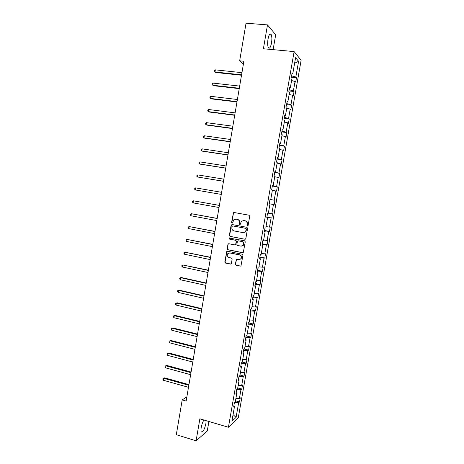 <?xml version="1.0" encoding="UTF-8"?>
<svg xmlns="http://www.w3.org/2000/svg" width="464" height="464" viewBox="0 0 464 464"><rect width="100%" height="100%" fill="white"/><g stroke="black" fill="none" stroke-linecap="round" stroke-linejoin="round"><path stroke-width="0.7" d="M247.416 225.962L248.107 225.463L249.707 216.224L249.023 215.203L234.134 212.518L233.438 212.727L231.594 222.395L232.064 223.103L232.563 222.952L233.781 219.837L236.043 219.147L237.278 219.373C238.85 219.832 239.569 220.916 239.441 222.621L239.238 223.81L239.708 224.524L240.219 224.361L241.396 221.287L243.722 220.557L244.969 220.783C246.552 221.247 247.277 222.337 247.144 224.048L246.941 225.243L247.416 225.962M203.916 420.019C202.698 421.933 201.799 424.438 201.208 427.53C200.86 429.676 200.883 431.131 201.283 431.909C202.89 432.541 204.421 429.774 205.883 423.62L206.12 420.668M271.498 43.036C272.095 39.011 271.962 36.105 271.092 34.313C269.944 33.164 268.917 34.759 268.012 39.109C267.421 43.158 267.56 46.058 268.418 47.815C269.578 48.952 270.605 47.357 271.498 43.036M235.37 264.231L236.043 265.263L240.201 266.127L240.984 265.855L242.939 255.264L242.26 254.237L227.488 251.256L226.751 251.494L224.796 262.038L225.463 263.059L230.434 264.091L231.397 263.407L232.145 259.08L231.472 258.054L229.001 257.549C227.14 256.708 226.739 255.391 227.807 253.605L229.79 252.961L239.511 254.927C241.361 255.734 241.785 257.033 240.787 258.825L238.716 259.538L236.327 259.463L235.37 264.231L236.315 265.217L240.642 266.092M273.116 49.66L275.686 34.771L267.496 24.899L263.401 48.766L294.13 51.585L228.427 427.257L199.868 418.818L196.092 440.8L176.303 434.71L182.201 399.922L186.151 401.058L243.884 61.254L239.662 60.836L243.409 64.038M267.496 24.899L246.036 23.2L239.662 60.836M244.853 239.285L245.833 238.577L247.602 228.346L246.923 227.325L232.07 224.547L231.107 225.255L229.367 235.399L230.034 236.42L245.178 239.279M245.27 241.825L243.298 252.462L242.527 252.723L227.743 249.76L227.076 248.739L228.05 243.948L228.781 243.716L234.755 244.893L235.724 244.197L236.222 241.309L235.55 240.288L229.326 239.076L229.025 238.032L244.592 240.799L245.27 241.825M196.092 440.8L207.251 431.039L208.899 421.486M233.862 405.739L234.529 406.296L233.63 407.079L234.372 402.827L235.271 402.062L236.843 393.078L235.95 393.803L236.698 389.534L237.585 388.832L239.163 379.813L238.281 380.48L239.035 376.205L239.911 375.556L241.495 366.519L240.625 367.128L241.373 362.836L242.243 362.251L243.832 353.185L242.968 353.736L243.722 349.433L244.58 348.899L246.175 339.81L245.317 340.303L246.077 335.988L246.923 335.518L248.524 326.401L247.677 326.83L248.437 322.503L249.278 322.091L250.879 312.951L250.044 313.322L250.804 308.983L251.633 308.63L253.24 299.46L252.416 299.773L253.176 295.423L253.999 295.133L255.612 285.934L254.794 286.189L255.56 281.828L256.372 281.59L257.984 272.368L257.178 272.565L257.943 268.186L258.75 268.012L260.368 258.767L259.573 258.9L260.339 254.51L261.133 254.4L262.757 245.125L261.969 245.195L262.74 240.793L263.523 240.741L265.153 231.443L264.376 231.449L265.147 227.035L265.924 227.047L267.56 217.72L266.788 217.668L267.566 213.237L268.331 213.312L269.967 203.957L269.213 203.841L269.99 199.404L270.744 199.543L269.99 199.404M269.978 199.456L274.932 200.297L274.178 204.607L273.458 204.496L271.846 213.655L272.577 213.724L271.823 218.022L271.092 217.97L269.485 227.105L270.222 227.116L269.474 231.397L268.731 231.408L267.131 240.514L267.879 240.468L267.131 244.737L266.382 244.806L264.787 253.889L265.541 253.779L264.793 258.042L264.033 258.164L262.444 267.223L263.21 267.061L262.462 271.307L261.696 271.486L260.113 280.523L260.884 280.297L260.142 284.536L259.364 284.774L257.781 293.782L258.564 293.503L257.822 297.726L257.039 298.021L255.461 307.006L256.256 306.669L255.513 310.88L254.719 311.234L253.147 320.195L253.947 319.8L253.211 324L252.404 324.411L250.838 333.343L251.65 332.891L250.914 337.084L250.102 337.548L248.536 346.457L249.354 345.953L248.623 350.129L247.799 350.651L246.239 359.53L247.068 358.974L246.338 363.138L245.508 363.718L243.954 372.575L244.789 371.96L244.058 376.113L243.217 376.745L241.669 385.578L242.515 384.905L241.785 389.052L240.938 389.743L239.395 398.547L240.248 397.822L239.523 401.952L238.664 402.7L236.089 417.356L231.907 421.254L234.529 406.296M294.13 51.585L301.124 60.285L238.252 417.965L228.427 427.257M270.744 199.543L272.385 190.159L271.637 189.979L272.414 185.525L273.163 185.728L274.81 176.32L274.073 176.076L274.85 171.61L275.587 171.871L277.24 162.435L276.515 162.133L277.298 157.656L278.023 157.98L279.682 148.515L278.963 148.144L279.746 143.654L280.465 144.049L282.124 134.554L281.416 134.119L282.205 129.618L282.912 130.071L284.577 120.553L283.881 120.054L284.67 115.536L285.366 116.058L287.036 106.511L286.352 105.949L287.141 101.419L287.825 101.999L289.507 92.429L288.828 91.797L289.623 87.255L290.296 87.905L291.978 78.3L291.311 77.604L292.111 73.051L292.772 73.764L295.591 57.675L298.59 61.312L295.823 77.059L296.455 77.737L295.678 82.157L295.046 81.496L293.399 90.892L294.037 91.512L293.265 95.915L292.622 95.317L290.974 104.69L291.624 105.241L290.853 109.637L290.203 109.104L288.562 118.448L289.223 118.941L288.451 123.32L287.79 122.844L286.155 132.165L286.822 132.594L286.056 136.961L285.383 136.549L283.753 145.841L284.432 146.212L283.666 150.568L282.982 150.214L281.358 159.483L282.048 159.79L281.283 164.134L280.592 163.844L278.968 173.084L279.67 173.333L278.91 177.666L278.209 177.434L276.59 186.644L277.298 186.835L276.538 191.156L275.825 190.982L274.212 200.17L274.932 200.297M235.886 398.524L239.395 398.547M236.675 389.685L240.938 389.743M236.17 392.544L236.843 393.078M238.165 385.52L241.669 385.578M238.954 376.646L243.217 376.745M238.49 379.314L239.163 379.813M240.451 372.476L243.954 372.575M241.245 363.567L245.508 363.718M240.81 366.044L241.495 366.519M242.742 359.397L246.239 359.53M243.542 350.459L247.799 350.651M243.142 352.733L243.832 353.185M245.038 346.283L248.536 346.457M245.845 337.311L250.102 337.548M245.479 339.387L246.175 339.81M247.341 333.135L250.838 333.343M248.153 324.127L252.404 324.411M247.822 326.006L248.524 326.401M249.655 319.945L253.147 320.195M250.467 310.903L254.719 311.234M250.171 312.585L250.879 312.951M251.969 306.721L255.461 307.006M252.787 297.644L257.039 298.021M252.526 299.123L253.24 299.46M254.289 293.457L257.781 293.782M255.113 284.351L259.364 284.774M254.893 285.627L255.612 285.934M256.621 280.157L260.113 280.523M257.45 271.017L261.696 271.486M257.259 272.09L257.984 272.368M258.958 266.823L262.444 267.223M259.788 257.642L264.033 258.164M259.637 258.518L260.368 258.767M261.302 253.448L264.787 253.889M262.137 244.238L266.382 244.806M262.021 244.899L262.757 245.125M263.651 240.033L267.131 240.514M264.492 230.788L268.731 231.408M264.41 231.246L265.153 231.443M266.005 226.583L269.485 227.105M266.852 217.303L271.092 217.97M266.812 217.558L267.56 217.72M268.366 213.098L271.846 213.655M269.219 203.783L273.458 204.496M269.213 203.824L269.967 203.957M269.978 199.439L274.212 200.17M272.351 190.356L275.825 190.982M272.356 185.867L276.59 186.644M274.734 176.767L278.209 177.434M272.397 185.629L273.163 185.728M274.74 172.254L278.968 173.084M277.118 163.137L280.592 163.844M274.821 171.808L275.587 171.871M277.13 158.601L281.358 159.483M279.514 149.466L282.982 150.214M277.246 157.946L278.023 157.98M279.525 144.913L283.753 145.841M281.915 135.761L285.383 136.549M279.682 144.037L280.465 144.049M281.932 131.184L286.155 132.165M284.322 122.015L287.79 122.844M282.124 130.094L282.912 130.071M284.339 117.415L288.562 118.448M286.735 108.228L290.203 109.104M284.571 116.11L285.366 116.058M286.758 103.611L290.974 104.69M289.159 94.407L292.622 95.317M287.025 102.086L287.825 101.999M289.182 89.761L293.399 90.892M291.589 80.539L295.046 81.496M289.49 88.021L290.296 87.905M291.612 75.876L295.823 77.059M298.59 61.312L294.617 63.232M186.876 396.807L182.201 399.922M291.96 73.915L292.772 73.764M234.54 402.682L238.664 402.7M236.089 417.356L233.061 414.659M291.38 77.204L296.455 77.737M288.979 90.944L294.037 91.512M286.578 104.638L291.624 105.241M284.188 118.303L289.223 118.941M281.805 131.921L286.822 132.594M279.427 145.505L284.432 146.212M277.054 159.048L282.048 159.79M274.688 172.556L279.67 173.333M272.327 186.023L277.298 186.835M269.224 203.754L274.178 204.607M266.881 217.135L271.823 218.022M264.544 230.48L269.474 231.397M262.218 243.786L267.131 244.737M259.892 257.056L264.793 258.042M239.598 259.533L241.048 258.784C242.046 256.998 241.622 255.699 239.778 254.893L230.005 252.921M257.578 270.286L262.462 271.307M255.264 283.487L260.142 284.536M252.961 296.641L257.822 297.726M250.664 309.766L255.513 310.88M248.373 322.851L253.211 324M246.187 335.924L250.914 337.084M244.337 349.05L248.623 350.129M242.272 362.088L246.338 363.138M240.004 375.034L244.058 376.113M237.742 387.945L241.785 389.052M235.486 400.821L239.523 401.952M247.637 225.956L247.196 225.249L247.405 224.06C247.532 222.349 246.807 221.258 245.224 220.794L244.969 220.783M243.513 220.528L245.224 220.794M235.857 219.118L237.551 219.385C239.117 219.843 239.836 220.928 239.708 222.633L239.499 223.822L239.929 224.524M234.204 212.535L233.438 213.254L231.872 222.401L232.284 223.097M232.081 224.553L231.379 225.26L229.645 235.393L230.312 236.408L245.114 239.273M246.274 229.083L245.798 228.369L232.766 225.922L232.087 226.42L231.872 227.667C231.745 229.367 232.458 230.451 234.024 230.915L242.921 232.609L245.323 231.82L246.535 229.083L245.798 228.369M232.853 225.922L246.059 228.369M243.577 232.65L245.578 231.814L246.059 230.341M246.535 229.083L246.314 230.341M228.717 243.704L228.097 244.389L227.36 248.71L228.027 249.731L242.91 252.706M235.103 244.882L235.996 244.174L236.489 241.292L235.816 240.277L229.326 239.076M229.547 237.875L229.605 239.064M240.996 246.123L243.032 245.439C244.081 243.629 243.664 242.318 241.79 241.506L238.345 240.833L237.371 241.535L236.878 244.424L237.551 245.444L240.996 246.123M241.721 246.14L243.293 245.415C244.337 243.612 243.925 242.301 242.057 241.489L241.79 241.506M238.281 240.822L242.057 241.489M236.953 259.185L236.391 259.852L235.642 264.184M229.79 252.961L229.274 252.921M227.395 251.244L226.809 251.917L225.081 261.992L225.748 263.013L230.857 264.062M241.947 72.662L215.366 69.855L215.006 71.984L215.714 72.488L241.506 75.243M215.366 69.855L214.443 70.54L214.304 71.392L215.006 71.984L241.576 74.82M239.662 86.101L213.15 83.114L212.796 85.237L213.51 85.695L239.233 88.63M213.15 83.114L212.234 83.775L212.094 84.622L212.796 85.237L239.296 88.253M237.382 99.505L210.94 96.332L210.586 98.449L211.306 98.867L236.965 101.981M210.94 96.332L210.03 96.976L209.89 97.817L210.586 98.449L237.017 101.651M235.115 112.874L208.736 109.521L208.382 111.627L209.107 112.004L234.703 115.292M208.736 109.521L207.831 110.136L207.692 110.977L208.382 111.627L234.749 115.014M232.847 126.202L206.538 122.67L206.184 124.77L206.921 125.106L232.447 128.569M206.538 122.67L205.639 123.262L205.5 124.103L206.184 124.77L232.487 128.337M230.591 139.496L204.346 135.778L203.998 137.878L204.734 138.168L230.196 141.81M204.346 135.778L203.452 136.352L203.313 137.193L203.998 137.878L230.225 141.624M228.334 152.755L202.159 148.857L201.811 150.951L202.559 151.2L227.952 155.011M202.159 148.857L201.272 149.408L201.132 150.249L201.811 150.951L227.975 154.877M226.09 165.979L199.984 161.901L199.636 163.983L200.384 164.192L225.719 168.177M199.984 161.901L199.097 162.429L198.957 163.264L199.636 163.983L225.73 168.09M223.851 179.162L197.809 174.905L197.461 176.987L223.486 181.314M197.809 174.905L196.927 175.415L196.788 176.245L197.461 176.987L223.491 181.267M221.618 192.311L195.64 187.874L195.298 189.95L221.258 194.41M195.298 189.95L194.625 189.196L194.764 188.367L195.64 187.874M219.397 205.378L193.482 200.813L193.134 202.884L219.031 207.518M219.391 205.419L193.482 200.813L192.606 201.283L192.473 202.107L193.134 202.884M217.181 218.405L191.325 213.713L190.977 215.777L216.81 220.591M217.169 218.498L191.325 213.713L190.455 214.165L190.321 214.989L190.977 215.777M214.977 231.403L189.173 226.577L188.831 228.636L214.6 233.624M214.954 231.536L189.173 226.577L188.309 227.006L188.175 227.83L188.831 228.636M212.773 244.36L187.027 239.412L186.685 241.466L212.39 246.622M212.744 244.54L187.027 239.412L186.174 239.818L186.035 240.642L186.685 241.466M210.575 257.282L184.892 252.207L184.55 254.255L210.186 259.585M210.54 257.514L184.892 252.207L184.04 252.596L183.901 253.414L184.55 254.255M208.388 270.17L182.758 264.973L182.416 267.015L207.988 272.513M208.342 270.448L182.758 264.973L181.911 265.338L181.772 266.156L182.416 267.015M206.202 283.028L181.43 277.553L180.629 277.698L180.293 279.734L205.801 285.406M206.149 283.347L180.629 277.698L179.788 278.046L179.649 278.864L180.293 279.734M204.027 295.846L179.319 290.203L178.512 290.394L178.17 292.424L203.615 298.265M203.963 296.212L178.512 290.394L177.671 290.725L177.532 291.531L178.17 292.424M201.852 308.63L177.207 302.83L176.395 303.056L176.053 305.08L201.434 311.089M201.782 309.041L176.395 303.056L175.56 303.363L175.421 304.175L176.053 305.08M199.688 321.378L175.102 315.416L174.284 315.682L173.948 317.701L199.265 323.878M199.613 321.83L174.284 315.682L173.455 315.972L173.316 316.779L173.948 317.701M197.525 334.097L173.002 327.973L172.179 328.274L171.842 330.293L197.096 336.632M197.444 334.59L172.179 328.274L171.355 328.547L173.002 327.973M171.842 330.293L171.216 329.347L171.355 328.547M195.373 346.776L170.909 340.489L170.079 340.837L169.743 342.844L194.932 349.357M195.28 347.316L170.079 340.837L169.256 341.086L170.909 340.489M169.743 342.844L169.122 341.887L169.256 341.086M193.227 359.426L168.821 352.982L167.985 353.359L167.655 355.366L192.78 362.042M193.123 360.012L167.985 353.359L167.168 353.591L168.821 352.982M167.655 355.366L167.034 354.392L167.168 353.591M191.081 372.041L166.738 365.435L165.897 365.852L165.567 367.853L190.629 374.692M190.977 372.667L165.897 365.852L165.085 366.067L166.738 365.435M165.567 367.853L164.952 366.862L165.085 366.067M188.947 384.621L164.662 377.858L163.815 378.317L163.485 380.306L188.488 387.312M188.831 385.288L163.815 378.317L163.009 378.508L164.662 377.858M163.485 380.306L162.876 379.303L163.009 378.508M269.787 34.203L271.092 34.313"/></g></svg>
